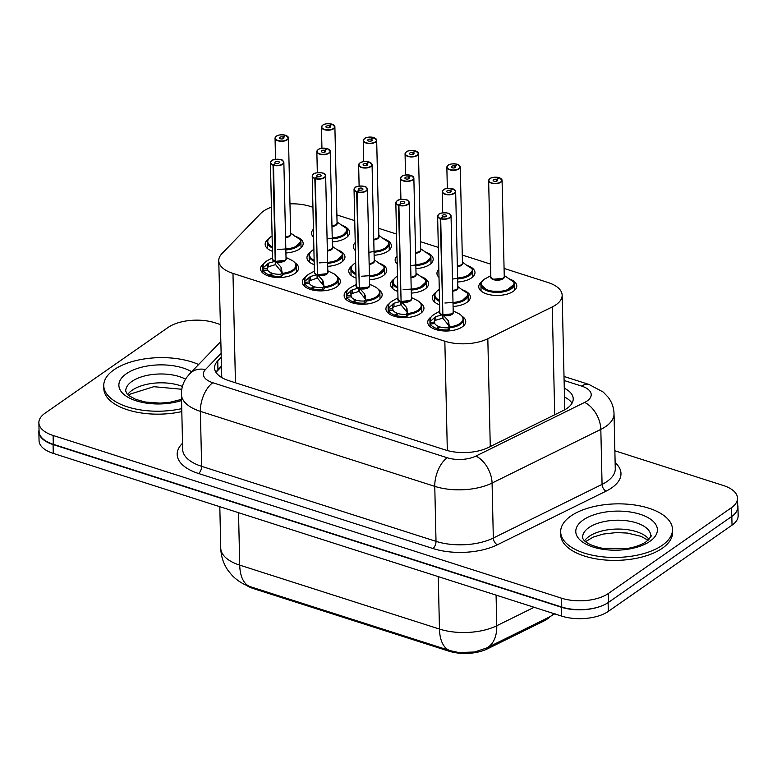 <?xml version="1.0" encoding="UTF-8"?>
<svg xmlns="http://www.w3.org/2000/svg" width="777" height="777" viewBox="0 0 777 777"><rect width="100%" height="100%" fill="white"/><g stroke="black" fill="none" stroke-linecap="round" stroke-linejoin="round"><path stroke-width="1.17" d="M462.218 316.356A19.017 9.101 178.7 0 1 465.744 321.474A19.017 9.101 178.7 0 1 462.276 326.874A19.017 9.101 178.7 0 1 441.083 330.701A19.017 9.101 178.7 0 1 427.719 322.338A19.017 9.101 178.7 0 1 431.041 317.035M420.425 302.972A19.017 9.101 178.7 0 1 423.951 308.1A19.017 9.101 178.7 0 1 420.474 313.5A19.017 9.101 178.7 0 1 399.291 317.317A19.017 9.101 178.7 0 1 385.926 308.955A19.017 9.101 178.7 0 1 389.248 303.661M378.622 289.598A19.017 9.101 178.7 0 1 382.148 294.716A19.017 9.101 178.7 0 1 378.681 300.126A19.017 9.101 178.7 0 1 357.488 303.943A19.017 9.101 178.7 0 1 344.124 295.581A19.017 9.101 178.7 0 1 347.445 290.287M336.829 276.223A19.017 9.101 178.7 0 1 340.355 281.342A19.017 9.101 178.7 0 1 336.878 286.752A19.017 9.101 178.7 0 1 315.695 290.569A19.017 9.101 178.7 0 1 302.331 282.206A19.017 9.101 178.7 0 1 305.652 276.903M295.037 262.849A19.017 9.101 178.7 0 1 298.562 267.968A19.017 9.101 178.7 0 1 295.085 273.368A19.017 9.101 178.7 0 1 273.902 277.195A19.017 9.101 178.7 0 1 260.538 268.832A19.017 9.101 178.7 0 1 263.859 263.529M444.91 303.011L460.742 301.942L468.065 295.037L467.424 293.191L462.043 289.734A19.017 9.101 178.7 0 1 470.357 296.999A19.017 9.101 178.7 0 1 466.89 302.408A19.017 9.101 178.7 0 1 453.098 306.468M439.627 304.807A19.017 9.101 178.7 0 1 432.333 297.863A19.017 9.101 178.7 0 1 435.644 292.579M420.221 276.33A19.017 9.101 178.7 0 1 428.564 283.624A19.017 9.101 178.7 0 1 425.097 289.034A19.017 9.101 178.7 0 1 411.295 293.094M397.834 291.433A19.017 9.101 178.7 0 1 390.54 284.489A19.017 9.101 178.7 0 1 393.842 279.205M378.418 262.956A19.017 9.101 178.7 0 1 386.771 270.25A19.017 9.101 178.7 0 1 383.294 275.65A19.017 9.101 178.7 0 1 369.502 279.72M356.041 278.059A19.017 9.101 178.7 0 1 348.747 271.115A19.017 9.101 178.7 0 1 352.049 265.821M336.626 249.582A19.017 9.101 178.7 0 1 344.969 256.876A19.017 9.101 178.7 0 1 341.501 262.276A19.017 9.101 178.7 0 1 327.709 266.336M314.238 264.675A19.017 9.101 178.7 0 1 306.944 257.731A19.017 9.101 178.7 0 1 310.256 252.447M294.833 236.208A19.017 9.101 178.7 0 1 303.176 243.492A19.017 9.101 178.7 0 1 299.708 248.902A19.017 9.101 178.7 0 1 285.907 252.962M272.445 251.301A19.017 9.101 178.7 0 1 265.151 244.357A19.017 9.101 178.7 0 1 268.453 239.073M508.43 278.613A19.017 9.101 178.7 0 1 516.773 285.907A19.017 9.101 178.7 0 1 513.306 291.317A19.017 9.101 178.7 0 1 492.113 295.134A19.017 9.101 178.7 0 1 478.749 286.771A19.017 9.101 178.7 0 1 482.061 281.488M453.166 278.972L466.86 276.894L472.678 270.571L472.047 268.716L466.656 265.258A19.017 9.101 178.7 0 1 474.98 272.533A19.017 9.101 178.7 0 1 471.503 277.933A19.017 9.101 178.7 0 1 457.711 282.002M439.005 277.379A19.017 9.101 178.7 0 1 436.956 273.397A19.017 9.101 178.7 0 1 438.82 269.328M424.834 251.865A19.017 9.101 178.7 0 1 433.187 259.159A19.017 9.101 178.7 0 1 429.71 264.559A19.017 9.101 178.7 0 1 415.918 268.619M397.212 263.995A19.017 9.101 178.7 0 1 395.153 260.013A19.017 9.101 178.7 0 1 397.028 255.944M369.57 252.214L383.275 250.136L389.083 243.813L388.451 241.968L383.061 238.51A19.017 9.101 178.7 0 1 391.385 245.775A19.017 9.101 178.7 0 1 387.917 251.185A19.017 9.101 178.7 0 1 374.116 255.244M355.41 250.621A19.017 9.101 178.7 0 1 353.36 246.639A19.017 9.101 178.7 0 1 355.235 242.57M341.249 225.107A19.017 9.101 178.7 0 1 349.592 232.401A19.017 9.101 178.7 0 1 346.115 237.811A19.017 9.101 178.7 0 1 332.323 241.87M313.617 237.247A19.017 9.101 178.7 0 1 311.567 233.265A19.017 9.101 178.7 0 1 313.432 229.196M271.445 207.158A33.557 16.064 -1.3 0 0 260.586 213.588L221.94 253.642A33.557 16.064 -1.3 0 0 218.755 260.703A33.557 16.064 -1.3 0 0 232.974 273.417L444.842 341.22A33.557 16.064 -1.3 0 0 487.82 338.733L552.262 306.934A33.557 16.064 -1.3 0 0 556.041 304.73A33.557 16.064 -1.3 0 0 562.159 295.192A33.557 16.064 -1.3 0 0 547.94 282.478L504.069 268.434M246.163 585.139A30.206 14.462 -1.3 0 0 253.729 588.694L448.737 651.107A30.206 14.462 -1.3 0 0 487.422 648.863L543.813 621.046A30.206 14.462 -1.3 0 0 547.202 619.055A30.206 14.462 -1.3 0 0 549.961 616.724M564.665 409.819A33.557 20.542 63.7 0 0 564.646 409.809L564.714 407.925M218.755 260.703L221.746 376.728A33.557 26.525 44 0 0 220.513 376.787M312.937 207.265L310.285 206.42A33.557 16.064 -1.3 0 0 289.967 203.846M490.549 264.112L462.276 255.06M438.325 247.397L420.474 241.686M396.532 234.023L378.681 228.312M354.73 220.649L336.888 214.928M603.991 604.914A33.557 16.064 178.7 0 1 561.353 607.235L53.069 444.561A33.557 16.064 178.7 0 1 38.85 431.857A33.557 16.064 178.7 0 1 39.044 429.943M737.674 504.885A33.557 16.064 178.7 0 1 737.946 506.789A33.557 16.064 178.7 0 1 734.964 513.636M450.077 650.631L250.34 586.703A39.151 20.105 -72.3 0 1 239.724 565.132L439.461 629.059A39.151 20.105 107.7 0 0 450.077 650.631L458.712 652.534L474.592 652.01L486.499 648.037A39.151 23.961 63.7 0 0 496.775 625.738L534.139 607.303M737.946 506.789L738.15 515.617A33.557 16.064 178.7 0 1 732.021 525.165L608.313 611.382A33.557 16.064 178.7 0 1 561.557 616.074L53.273 453.399A33.557 16.064 178.7 0 1 39.054 440.695L38.85 431.857M220.95 357.527L217.745 360.858A33.557 16.064 -1.3 0 0 214.559 367.919A33.557 16.064 -1.3 0 0 228.778 380.633L445.425 449.97A33.557 16.064 -1.3 0 0 488.412 447.484L563.325 410.518A33.557 16.064 -1.3 0 0 567.103 408.313A33.557 16.064 -1.3 0 0 573.222 398.776A33.557 16.064 -1.3 0 0 564.277 388.179M564.471 397.008A33.557 16.064 178.7 0 1 572.027 403.224M614.86 450.786L723.3 485.489A33.557 16.064 178.7 0 1 737.519 498.203A33.557 16.064 178.7 0 1 731.39 507.74L608.323 593.511A33.557 16.064 178.7 0 1 561.567 598.203L53.098 435.47A33.557 16.064 178.7 0 1 38.879 422.766A33.557 16.064 178.7 0 1 45.008 413.228L168.075 327.457A33.557 16.064 178.7 0 1 214.831 322.756L220.202 324.475M737.519 498.203L737.723 507.041A33.557 16.064 178.7 0 1 731.594 516.579L608.527 602.35A33.557 16.064 178.7 0 1 561.771 607.041L53.302 444.308A33.557 16.064 178.7 0 1 39.083 431.604L38.879 422.766M221.163 366.948L215.967 372.329A33.557 16.064 178.7 0 1 217.939 369.697L221.154 366.365M331.808 124.466L331.672 124.106A6.488 3.108 -1.3 0 0 322.873 125.087A6.488 3.108 -1.3 0 0 324.436 129.39A6.488 3.108 -1.3 0 0 333.469 128.487A6.488 3.108 -1.3 0 0 332.138 124.262L329.535 125.913L329.574 127.593M332.255 238.83A16.783 8.032 -1.3 0 0 344.25 235.256A16.783 8.032 -1.3 0 0 347.309 230.487A16.783 8.032 -1.3 0 0 347.202 229.691M335.839 224.767L331.964 226.107A6.711 3.215 -1.3 0 0 335.839 224.767A6.711 3.215 -1.3 0 0 337.063 222.863L334.887 126.836A6.711 3.215 178.7 0 1 333.663 128.739A6.711 3.215 178.7 0 1 326.185 130.089A6.711 3.215 178.7 0 1 321.464 127.137A6.711 3.215 178.7 0 1 322.61 125.291M329.535 125.913A2.234 1.068 178.7 0 1 330.41 126.738A2.234 1.068 178.7 0 1 330.002 127.37A2.234 1.068 178.7 0 1 327.505 127.816A2.234 1.068 178.7 0 1 325.932 126.836A2.234 1.068 178.7 0 1 326.34 126.204A2.234 1.068 178.7 0 1 329.38 125.864L329.419 127.651M329.38 125.864L331.672 124.106M327.777 238.84L341.472 236.762L347.29 230.439L346.659 228.593L337.208 222.076M347.086 229.302L346.659 228.593A16.356 7.828 178.7 0 1 332.235 237.869M285.392 135.567L285.256 135.208A6.488 3.108 -1.3 0 0 276.457 136.189A6.488 3.108 -1.3 0 0 278.02 140.482A6.488 3.108 -1.3 0 0 287.063 139.578A6.488 3.108 -1.3 0 0 285.722 135.353L283.129 137.005L283.158 138.695M267.356 241.938A16.783 8.032 -1.3 0 0 267.346 242.346A16.783 8.032 -1.3 0 0 272.368 247.902M285.839 249.922A16.783 8.032 -1.3 0 0 297.834 246.348A16.783 8.032 -1.3 0 0 300.893 241.579A16.783 8.032 -1.3 0 0 300.796 240.783M289.423 235.858L285.547 237.199A6.711 3.215 -1.3 0 0 289.423 235.868A6.711 3.215 -1.3 0 0 290.647 233.955L288.471 137.927A6.711 3.215 178.7 0 1 287.247 139.831A6.711 3.215 178.7 0 1 279.769 141.181A6.711 3.215 178.7 0 1 275.048 138.228A6.711 3.215 178.7 0 1 276.194 136.383M283.129 137.005A2.234 1.068 178.7 0 1 283.993 137.83A2.234 1.068 178.7 0 1 283.586 138.461A2.234 1.068 178.7 0 1 281.089 138.918A2.234 1.068 178.7 0 1 279.516 137.927A2.234 1.068 178.7 0 1 279.924 137.296A2.234 1.068 178.7 0 1 282.964 136.956L283.003 138.753M282.964 136.956L285.256 135.208M277.729 249.504L293.56 248.436L300.874 241.53L300.243 239.685L290.792 233.168M300.67 240.394L300.243 239.685A16.356 7.828 178.7 0 1 285.819 248.961M272.338 246.853A16.356 7.828 178.7 0 1 271.872 236.227C270.124 236.732 266.433 241.142 267.346 242.337L270.639 246.979M263.345 267.21A16.356 7.838 178.7 0 1 267.278 260.674C263.995 262.772 262.48 264.802 262.733 266.764L262.956 268.007L268.56 263.131L275.223 261.276L275.301 264.704L275.757 263.801M282.634 160.606A6.711 3.215 178.7 0 1 283.858 162.393A6.711 3.215 178.7 0 1 282.624 164.306A6.711 3.215 178.7 0 1 273.523 165.316L275.699 261.344A6.711 3.215 -1.3 0 0 284.809 260.334L275.699 261.344L281.021 267.113L282.546 274.271L292.473 271.299L296.27 266.035C297.135 264.802 293.23 260.557 291.453 260.12A16.356 7.838 178.7 0 1 295.017 267.861A16.356 7.838 178.7 0 1 282.459 273.329M273.523 165.316L273.64 165.025A6.488 3.108 -1.3 0 0 282.44 164.044A6.488 3.108 -1.3 0 0 280.876 159.751A6.488 3.108 -1.3 0 0 271.833 160.654A6.488 3.108 -1.3 0 0 273.174 164.879L273.038 165.161A6.711 3.215 178.7 0 1 270.435 162.704L272.61 258.731A6.711 3.215 -1.3 0 0 275.223 261.198L275.223 261.276M281.653 268.56L281.76 273.174L282.575 275.262L282.546 274.271A16.783 8.032 -1.3 0 0 293.211 270.823A16.783 8.032 -1.3 0 0 296.28 266.055A16.783 8.032 -1.3 0 0 296.251 265.685M262.781 266.045A16.783 8.032 -1.3 0 0 262.723 266.812A16.783 8.032 -1.3 0 0 262.937 268.007L262.966 268.988L267.375 268.57L267.628 270.066A12.306 5.886 -1.3 0 0 272.028 273.193L272.047 274.126M267.628 270.066L263.199 270.493A16.783 8.032 178.7 0 0 269.289 274.932L269.318 276.253M263.199 270.493L262.966 268.988M282.575 275.262L281.488 276.34A16.783 8.032 178.7 0 1 270.483 275.32L272.902 273.475A12.306 5.886 -1.3 0 0 280.672 274.242L281.76 273.174M284.809 260.334A6.711 3.215 -1.3 0 0 286.033 258.43L283.858 162.393L282.469 160.412C283.032 159.227 272.562 158.741 271.717 160.664L270.435 162.704A6.711 3.215 178.7 0 1 271.571 160.849M273.038 165.161L275.223 261.198A6.711 3.215 178.7 0 1 273.494 260.276M273.174 164.879L275.767 163.228A2.234 1.068 178.7 0 1 274.903 162.403A2.234 1.068 178.7 0 1 275.311 161.771A2.234 1.068 178.7 0 1 277.807 161.315A2.234 1.068 178.7 0 1 279.38 162.306A2.234 1.068 178.7 0 1 278.972 162.937A2.234 1.068 178.7 0 1 275.932 163.277L273.64 165.025M270.483 275.32L270.513 276.573M269.289 274.932L272.028 273.193M275.699 261.431L275.777 264.85L281.74 272.203M275.301 264.704L268.638 266.686L267.356 267.599L267.375 268.57M267.356 267.55A12.296 5.895 178.7 0 1 267.317 265.88M570.872 516.025A55.934 26.777 178.7 0 1 633.197 504.788A55.934 26.777 178.7 0 1 672.503 529.38A55.934 26.777 178.7 0 1 662.295 545.279A55.934 26.777 178.7 0 1 599.98 556.517A55.934 26.777 178.7 0 1 560.664 531.924A55.934 26.777 178.7 0 1 570.872 516.025M672.503 529.38L672.571 532.332A55.934 26.777 178.7 0 1 662.363 548.222A55.934 26.777 178.7 0 1 600.048 559.459A55.934 26.777 178.7 0 1 560.732 534.867L560.664 531.924M181.74 408.644A55.934 26.777 178.7 0 1 103.759 385.693A55.934 26.777 178.7 0 1 113.966 369.794A55.934 26.777 178.7 0 1 198.621 364.52M181.808 411.587A55.934 26.777 178.7 0 1 103.827 388.636L103.759 385.693M373.601 137.85L373.465 137.49A6.488 3.108 -1.3 0 0 364.666 138.471A6.488 3.108 -1.3 0 0 366.229 142.764A6.488 3.108 -1.3 0 0 375.272 141.861A6.488 3.108 -1.3 0 0 373.931 137.636L371.338 139.287L371.377 140.977M374.048 252.204A16.783 8.032 -1.3 0 0 386.043 248.63A16.783 8.032 -1.3 0 0 389.102 243.861A16.783 8.032 -1.3 0 0 389.005 243.065M377.632 238.141L373.766 239.481A6.711 3.215 -1.3 0 0 377.632 238.15A6.711 3.215 -1.3 0 0 378.865 236.237L376.68 140.21A6.711 3.215 178.7 0 1 375.456 142.113A6.711 3.215 178.7 0 1 367.977 143.463A6.711 3.215 178.7 0 1 363.257 140.511A6.711 3.215 178.7 0 1 364.403 138.665M371.338 139.287A2.234 1.068 178.7 0 1 372.202 140.113A2.234 1.068 178.7 0 1 371.794 140.744A2.234 1.068 178.7 0 1 369.298 141.2A2.234 1.068 178.7 0 1 367.735 140.21A2.234 1.068 178.7 0 1 368.143 139.578A2.234 1.068 178.7 0 1 371.173 139.238L371.212 141.035M371.173 139.238L373.465 137.49M388.879 242.677L388.451 241.968A16.356 7.828 178.7 0 1 374.028 251.243M383.061 238.51L379.011 235.45M415.394 151.224L415.268 150.864A6.488 3.108 -1.3 0 0 406.458 151.845A6.488 3.108 -1.3 0 0 408.022 156.148A6.488 3.108 -1.3 0 0 417.064 155.235A6.488 3.108 -1.3 0 0 415.724 151.01L413.131 152.671L413.17 154.351M415.85 265.588A16.783 8.032 -1.3 0 0 427.836 262.014A16.783 8.032 -1.3 0 0 430.905 257.245A16.783 8.032 -1.3 0 0 430.798 256.439M419.434 251.525L415.559 252.855A6.711 3.215 -1.3 0 0 419.434 251.525A6.711 3.215 -1.3 0 0 420.658 249.611L418.482 153.584A6.711 3.215 178.7 0 1 417.249 155.487A6.711 3.215 178.7 0 1 409.77 156.837A6.711 3.215 178.7 0 1 405.06 153.885A6.711 3.215 178.7 0 1 406.196 152.039M413.131 152.671A2.234 1.068 178.7 0 1 414.005 153.487A2.234 1.068 178.7 0 1 413.587 154.128A2.234 1.068 178.7 0 1 411.101 154.574A2.234 1.068 178.7 0 1 409.528 153.593A2.234 1.068 178.7 0 1 409.935 152.952A2.234 1.068 178.7 0 1 412.975 152.613L413.014 154.409M412.975 152.613L415.268 150.864M411.373 265.598L425.068 263.51L430.885 257.197L430.244 255.342L420.804 248.825M430.672 256.051L430.244 255.342A16.356 7.828 178.7 0 1 415.821 264.627M457.197 164.598L457.061 164.238A6.488 3.108 -1.3 0 0 448.261 165.219A6.488 3.108 -1.3 0 0 449.825 169.522A6.488 3.108 -1.3 0 0 458.857 168.609A6.488 3.108 -1.3 0 0 457.527 164.384L454.924 166.045L454.963 167.725M457.643 278.962A16.783 8.032 -1.3 0 0 469.638 275.388A16.783 8.032 -1.3 0 0 472.698 270.619A16.783 8.032 -1.3 0 0 472.591 269.823M461.227 264.899L457.352 266.239A6.711 3.215 -1.3 0 0 461.227 264.899A6.711 3.215 -1.3 0 0 462.451 262.995L460.275 166.958A6.711 3.215 178.7 0 1 459.052 168.871A6.711 3.215 178.7 0 1 451.573 170.212A6.711 3.215 178.7 0 1 446.853 167.269A6.711 3.215 178.7 0 1 447.999 165.414M454.924 166.045A2.234 1.068 178.7 0 1 455.798 166.87A2.234 1.068 178.7 0 1 455.39 167.502A2.234 1.068 178.7 0 1 452.894 167.949A2.234 1.068 178.7 0 1 451.32 166.968A2.234 1.068 178.7 0 1 451.728 166.327A2.234 1.068 178.7 0 1 454.768 165.996L454.807 167.783M454.768 165.996L457.061 164.238M472.474 269.434L472.047 268.716A16.356 7.828 178.7 0 1 457.624 278.001M466.656 265.258L462.597 262.208M498.989 177.972L498.863 177.612A6.488 3.108 -1.3 0 0 490.054 178.593A6.488 3.108 -1.3 0 0 491.618 182.896A6.488 3.108 -1.3 0 0 500.66 181.993A6.488 3.108 -1.3 0 0 499.32 177.768L496.726 179.419L496.765 181.099M480.953 284.353A16.783 8.032 -1.3 0 0 480.944 284.761A16.783 8.032 -1.3 0 0 488.053 291.113A16.783 8.032 -1.3 0 0 511.431 288.762A16.783 8.032 -1.3 0 0 514.491 283.993A16.783 8.032 -1.3 0 0 514.393 283.197M498.921 177.603C494.56 176.962 491.569 177.292 489.928 178.613L488.646 180.643L490.831 276.67A6.711 3.215 -1.3 0 0 493.677 279.215A6.711 3.215 -1.3 0 0 503.02 278.273A6.711 3.215 -1.3 0 0 504.254 276.369L502.068 180.342A6.711 3.215 178.7 0 1 500.844 182.245A6.711 3.215 178.7 0 1 493.366 183.595A6.711 3.215 178.7 0 1 488.646 180.643A6.711 3.215 178.7 0 1 489.792 178.797M496.726 179.419A2.234 1.068 178.7 0 1 497.591 180.245A2.234 1.068 178.7 0 1 497.183 180.876A2.234 1.068 178.7 0 1 494.696 181.332A2.234 1.068 178.7 0 1 493.123 180.342A2.234 1.068 178.7 0 1 493.531 179.71A2.234 1.068 178.7 0 1 496.561 179.37L496.6 181.158M503.02 278.273L493.677 279.215A6.711 3.205 178.7 0 0 503.438 277.943M496.561 179.37L498.863 177.612M514.267 282.809L513.84 282.1A16.356 7.828 178.7 0 1 493.133 291.22A16.356 7.828 178.7 0 1 485.47 278.632C483.731 279.147 480.031 283.556 480.944 284.741L488.053 291.113L505.555 291.336L514.471 283.945L513.84 282.1L504.399 275.582M304.584 279.419A16.783 8.032 -1.3 0 0 304.526 280.196A16.783 8.032 -1.3 0 0 304.739 281.381L310.353 276.505L317.016 274.65L317.094 278.079L317.55 277.175M324.427 173.98A6.711 3.215 178.7 0 1 325.65 175.777A6.711 3.215 178.7 0 1 324.427 177.68A6.711 3.215 178.7 0 1 315.316 178.691L317.492 274.728A6.711 3.215 -1.3 0 0 326.602 273.708L317.502 274.718L322.814 280.487L324.349 287.655L334.265 284.673L338.063 279.409M315.316 178.691L315.433 178.409A6.488 3.108 -1.3 0 0 324.242 177.428A6.488 3.108 -1.3 0 0 322.669 173.125A6.488 3.108 -1.3 0 0 313.636 174.029A6.488 3.108 -1.3 0 0 314.967 178.254L314.84 178.535A6.711 3.215 178.7 0 1 312.228 176.078L314.413 272.105A6.711 3.215 -1.3 0 0 317.016 274.572L317.016 274.65M323.455 281.934L323.553 286.548L324.368 288.636L324.349 287.655A16.783 8.032 -1.3 0 0 335.013 284.197A16.783 8.032 -1.3 0 0 338.073 279.429A16.783 8.032 -1.3 0 0 338.044 279.06M317.094 278.079L309.149 280.973L309.421 283.45L304.992 283.867A16.783 8.032 178.7 0 0 311.091 288.316L311.121 289.627M304.992 283.867L304.535 280.138C304.283 278.176 305.788 276.146 309.081 274.058A16.356 7.838 178.7 0 0 305.138 280.594M324.368 288.636L323.281 289.724A16.783 8.032 178.7 0 1 312.286 288.694L314.695 286.849A12.306 5.886 -1.3 0 0 322.465 287.626L323.553 286.548M326.602 273.708A6.711 3.215 -1.3 0 0 327.826 271.804L325.65 175.777L324.262 173.795C324.825 172.601 314.364 172.125 313.51 174.048L312.228 176.078A6.711 3.215 178.7 0 1 313.374 174.233M314.84 178.535L317.482 274.271M314.967 178.254L317.57 176.602A2.234 1.068 178.7 0 1 316.695 175.777A2.234 1.068 178.7 0 1 317.103 175.146A2.234 1.068 178.7 0 1 319.6 174.699A2.234 1.068 178.7 0 1 321.173 175.68A2.234 1.068 178.7 0 1 320.765 176.311A2.234 1.068 178.7 0 1 317.725 176.651L315.433 178.409M312.286 288.694L312.315 289.947M311.091 288.316L313.821 286.567L313.84 287.5M317.502 274.805L317.579 278.234L323.533 285.577M309.149 280.924A12.296 5.895 178.7 0 1 309.11 279.254M309.421 283.45A12.306 5.886 -1.3 0 0 313.821 286.567M346.377 292.803A16.783 8.032 -1.3 0 0 346.319 293.57A16.783 8.032 -1.3 0 0 346.532 294.755L352.156 289.879L358.819 288.024L358.896 291.453L359.343 290.559M366.22 187.354A6.711 3.215 178.7 0 1 367.443 189.151A6.711 3.215 178.7 0 1 366.22 191.055A6.711 3.215 178.7 0 1 357.109 192.074L359.295 288.102A6.711 3.215 -1.3 0 0 368.405 287.092L359.295 288.102L364.617 293.871L366.142 301.029L376.068 298.047L379.856 292.793A16.783 8.032 -1.3 0 0 379.846 292.434M357.109 192.074L357.226 191.783A6.488 3.108 -1.3 0 0 366.035 190.802A6.488 3.108 -1.3 0 0 364.471 186.499A6.488 3.108 -1.3 0 0 355.429 187.412A6.488 3.108 -1.3 0 0 356.769 191.637L356.633 191.919A6.711 3.215 178.7 0 1 354.03 189.452L356.206 285.489A6.711 3.215 -1.3 0 0 358.809 287.946L358.819 288.024M365.248 295.309L365.355 299.922L366.161 302.02L366.142 301.029A16.783 8.032 -1.3 0 0 376.806 297.572A16.783 8.032 -1.3 0 0 379.866 292.803L380.011 299.058M358.896 291.453L352.234 293.444L350.951 294.347L351.223 296.824L346.795 297.241A16.783 8.032 178.7 0 0 352.884 301.69L352.913 303.011M346.795 297.241L346.338 293.512C346.076 291.55 347.591 289.53 350.874 287.432A16.356 7.838 178.7 0 0 346.94 293.968M366.161 302.02L365.083 303.098A16.783 8.032 178.7 0 1 354.079 302.068L356.497 300.223A12.306 5.886 -1.3 0 0 364.267 301L365.355 299.922M368.405 287.092A6.711 3.215 -1.3 0 0 369.629 285.178L367.443 189.151L366.064 187.17C366.627 185.975 356.157 185.499 355.303 187.422L354.03 189.452A6.711 3.215 178.7 0 1 355.167 187.607M356.633 191.919L359.285 287.645M356.769 191.637L359.362 189.976A2.234 1.068 178.7 0 1 358.498 189.151A2.234 1.068 178.7 0 1 358.906 188.52A2.234 1.068 178.7 0 1 361.392 188.073A2.234 1.068 178.7 0 1 362.966 189.054A2.234 1.068 178.7 0 1 362.558 189.695A2.234 1.068 178.7 0 1 359.528 190.025L357.226 191.783M354.079 302.068L354.108 303.321M352.884 301.69L355.613 299.941L355.643 300.884M359.295 288.18L359.372 291.608L365.326 298.941M350.951 294.308A12.296 5.895 178.7 0 1 350.913 292.638M351.223 296.824A12.306 5.886 -1.3 0 0 355.613 299.941M388.733 307.342A16.356 7.838 178.7 0 1 392.667 300.806C389.384 302.904 387.869 304.934 388.121 306.886L388.345 308.129L393.949 303.253L400.611 301.408L400.689 304.827L401.146 303.933M408.022 200.728A6.711 3.215 178.7 0 1 409.246 202.525A6.711 3.215 178.7 0 1 408.012 204.429A6.711 3.215 178.7 0 1 398.912 205.449L401.087 301.476A6.711 3.215 -1.3 0 0 410.198 300.466L401.087 301.476L406.41 307.245L407.935 314.403L417.861 311.422L421.658 306.167A16.783 8.032 -1.3 0 0 421.639 305.808M398.912 205.449L399.028 205.157A6.488 3.108 -1.3 0 0 407.828 204.176A6.488 3.108 -1.3 0 0 406.264 199.874A6.488 3.108 -1.3 0 0 397.222 200.787A6.488 3.108 -1.3 0 0 398.562 205.011L398.426 205.293A6.711 3.215 178.7 0 1 395.823 202.826L397.999 298.863A6.711 3.215 -1.3 0 0 400.611 301.321L400.611 301.408M407.041 308.692L407.148 313.296L407.964 315.394L407.935 314.403A16.783 8.032 -1.3 0 0 418.599 310.955A16.783 8.032 -1.3 0 0 421.668 306.187L421.804 312.432M388.17 306.177A16.783 8.032 -1.3 0 0 388.111 306.944A16.783 8.032 -1.3 0 0 388.325 308.139L388.354 309.12L392.764 308.702L393.016 310.198A12.306 5.886 -1.3 0 0 397.416 313.325L397.435 314.258M393.016 310.198L388.587 310.615A16.783 8.032 178.7 0 0 394.677 315.064L394.706 316.385M388.587 310.615L388.354 309.12M407.964 315.394L406.876 316.472A16.783 8.032 178.7 0 1 395.872 315.452L398.29 313.607A12.306 5.886 -1.3 0 0 406.06 314.374L407.148 313.296M410.198 300.466A6.711 3.215 -1.3 0 0 411.421 298.553L409.246 202.525L407.857 200.544C408.42 199.349 397.95 198.873 397.105 200.796L395.823 202.826A6.711 3.215 178.7 0 1 396.96 200.981M398.426 205.293L401.078 301.029M398.562 205.011L401.165 203.351A2.234 1.068 178.7 0 1 400.291 202.535A2.234 1.068 178.7 0 1 400.699 201.894A2.234 1.068 178.7 0 1 403.195 201.447A2.234 1.068 178.7 0 1 404.768 202.428A2.234 1.068 178.7 0 1 404.361 203.069A2.234 1.068 178.7 0 1 401.32 203.409L399.028 205.157M395.872 315.452L395.901 316.695M394.677 315.064L397.416 313.325M401.087 301.554L401.165 304.982L407.129 312.325M400.689 304.827L394.026 306.818L392.744 307.721L392.764 308.702M392.744 307.682A12.296 5.895 178.7 0 1 392.706 306.012M429.972 319.551A16.783 8.032 -1.3 0 0 429.914 320.318A16.783 8.032 -1.3 0 0 430.128 321.513L435.742 316.637L442.404 314.782L442.482 318.211L442.939 317.307M449.815 214.112A6.711 3.215 178.7 0 1 451.039 215.899A6.711 3.215 178.7 0 1 449.815 217.813A6.711 3.215 178.7 0 1 440.705 218.823L442.88 314.85A6.711 3.215 -1.3 0 0 451.991 313.84L442.89 314.85L448.203 320.619L449.737 327.777L459.654 324.805L463.451 319.541M440.705 218.823L440.821 218.531A6.488 3.108 -1.3 0 0 449.63 217.55A6.488 3.108 -1.3 0 0 448.057 213.257A6.488 3.108 -1.3 0 0 439.024 214.161A6.488 3.108 -1.3 0 0 440.355 218.386L440.229 218.667A6.711 3.215 178.7 0 1 437.616 216.21L439.801 312.237A6.711 3.215 -1.3 0 0 442.404 314.704L442.404 314.782M448.844 322.067L448.941 326.68L449.757 328.768L449.737 327.777A16.783 8.032 -1.3 0 0 460.402 324.33A16.783 8.032 -1.3 0 0 463.461 319.561A16.783 8.032 -1.3 0 0 463.432 319.192M442.482 318.211L435.829 320.192L434.537 321.105L434.809 323.582L430.38 323.999A16.783 8.032 178.7 0 0 436.48 328.438L436.509 329.759M430.38 323.999L429.924 320.27C429.671 318.308 431.177 316.278 434.469 314.18A16.356 7.838 178.7 0 0 430.526 320.716M449.757 328.768L448.669 329.846A16.783 8.032 178.7 0 1 437.674 328.826L440.083 326.981A12.306 5.886 -1.3 0 0 447.853 327.748L448.941 326.68M451.991 313.84A6.711 3.215 -1.3 0 0 453.214 311.936L451.039 215.899L449.65 213.918C450.213 212.733 439.753 212.247 438.898 214.17L437.616 216.21A6.711 3.215 178.7 0 1 438.762 214.355M440.229 218.667L442.871 314.403M440.355 218.386L442.958 216.734A2.234 1.068 178.7 0 1 442.084 215.909A2.234 1.068 178.7 0 1 442.492 215.278A2.234 1.068 178.7 0 1 444.988 214.821A2.234 1.068 178.7 0 1 446.561 215.812A2.234 1.068 178.7 0 1 446.153 216.443A2.234 1.068 178.7 0 1 443.113 216.783L440.821 218.531M437.674 328.826L437.704 330.079M436.48 328.438L439.209 326.699L439.228 327.632M442.89 314.938L442.968 318.356L448.921 325.699M434.537 321.056A12.296 5.895 178.7 0 1 434.498 319.386M434.809 323.582A12.306 5.886 -1.3 0 0 439.209 326.699M327.185 148.941L327.059 148.582A6.488 3.108 -1.3 0 0 318.249 149.563A6.488 3.108 -1.3 0 0 319.813 153.865A6.488 3.108 -1.3 0 0 328.856 152.952A6.488 3.108 -1.3 0 0 327.515 148.728L324.922 150.388L324.961 152.069M309.149 255.312A16.783 8.032 -1.3 0 0 309.139 255.72A16.783 8.032 -1.3 0 0 314.161 261.276M327.632 263.306A16.783 8.032 -1.3 0 0 339.627 259.732A16.783 8.032 -1.3 0 0 342.686 254.963A16.783 8.032 -1.3 0 0 342.589 254.157M331.225 249.242L327.35 250.573A6.711 3.215 -1.3 0 0 331.225 249.242A6.711 3.215 -1.3 0 0 332.449 247.329L330.264 151.301A6.711 3.215 178.7 0 1 329.04 153.205A6.711 3.215 178.7 0 1 321.561 154.555A6.711 3.215 178.7 0 1 316.851 151.602A6.711 3.215 178.7 0 1 317.987 149.757M324.922 150.388A2.234 1.068 178.7 0 1 325.786 151.204A2.234 1.068 178.7 0 1 325.378 151.845A2.234 1.068 178.7 0 1 322.892 152.292A2.234 1.068 178.7 0 1 321.319 151.311A2.234 1.068 178.7 0 1 321.727 150.67A2.234 1.068 178.7 0 1 324.757 150.33L324.805 152.127M324.757 150.33L327.059 148.582M319.522 262.879L335.353 261.81L342.676 254.914L342.035 253.059L332.595 246.542M342.463 253.768L342.035 253.059A16.356 7.828 178.7 0 1 327.612 262.344M314.141 260.227A16.356 7.828 178.7 0 1 313.665 249.602C311.927 250.116 308.226 254.526 309.139 255.711L312.432 260.353M368.988 162.315L368.852 161.956A6.488 3.108 -1.3 0 0 360.042 162.937A6.488 3.108 -1.3 0 0 361.616 167.24A6.488 3.108 -1.3 0 0 370.648 166.327A6.488 3.108 -1.3 0 0 369.318 162.102L366.715 163.762L366.754 165.443M350.951 268.696A16.783 8.032 -1.3 0 0 350.932 269.095A16.783 8.032 -1.3 0 0 355.963 274.66M369.434 276.68A16.783 8.032 -1.3 0 0 381.42 273.106A16.783 8.032 -1.3 0 0 384.489 268.337A16.783 8.032 -1.3 0 0 384.382 267.541M373.018 262.616L369.143 263.957A6.711 3.215 -1.3 0 0 373.018 262.616A6.711 3.215 -1.3 0 0 374.242 260.713L372.066 164.675A6.711 3.215 178.7 0 1 370.843 166.589A6.711 3.215 178.7 0 1 363.364 167.939A6.711 3.215 178.7 0 1 358.644 164.986A6.711 3.215 178.7 0 1 359.78 163.131M366.715 163.762A2.234 1.068 178.7 0 1 367.589 164.588A2.234 1.068 178.7 0 1 367.181 165.219A2.234 1.068 178.7 0 1 364.685 165.666A2.234 1.068 178.7 0 1 363.112 164.685A2.234 1.068 178.7 0 1 363.519 164.054A2.234 1.068 178.7 0 1 366.559 163.714L366.598 165.501M366.559 163.714L368.852 161.956M361.324 276.253L377.156 275.184L384.469 268.288L383.838 266.433L374.388 259.926M384.256 267.152L383.838 266.433A16.356 7.828 178.7 0 1 369.415 275.718M355.934 273.611A16.356 7.828 178.7 0 1 355.468 262.976C353.72 263.49 350.029 267.9 350.942 269.085L354.234 273.727M410.78 175.689L410.644 175.33A6.488 3.108 -1.3 0 0 401.845 176.311A6.488 3.108 -1.3 0 0 403.409 180.614A6.488 3.108 -1.3 0 0 412.451 179.71A6.488 3.108 -1.3 0 0 411.111 175.485L408.517 177.137L408.547 178.817M392.744 282.07A16.783 8.032 -1.3 0 0 392.735 282.478A16.783 8.032 -1.3 0 0 397.756 288.034M411.227 290.054A16.783 8.032 -1.3 0 0 423.222 286.48A16.783 8.032 -1.3 0 0 426.282 281.711A16.783 8.032 -1.3 0 0 426.185 280.915M414.811 275.99L410.936 277.331A6.711 3.215 -1.3 0 0 414.811 275.99A6.711 3.215 -1.3 0 0 416.035 274.087L413.859 178.059A6.711 3.215 178.7 0 1 412.636 179.963A6.711 3.215 178.7 0 1 405.157 181.313A6.711 3.215 178.7 0 1 400.437 178.36A6.711 3.215 178.7 0 1 401.583 176.515M408.517 177.137A2.234 1.068 178.7 0 1 409.382 177.962A2.234 1.068 178.7 0 1 408.974 178.593A2.234 1.068 178.7 0 1 406.478 179.05A2.234 1.068 178.7 0 1 404.904 178.059A2.234 1.068 178.7 0 1 405.322 177.428A2.234 1.068 178.7 0 1 408.352 177.088L408.391 178.875M408.352 177.088L410.644 175.33M403.117 289.636L418.949 288.568L426.262 281.662L425.631 279.817L416.181 273.3M426.058 280.526L425.631 279.817A16.356 7.828 178.7 0 1 411.208 289.093M397.727 286.985A16.356 7.828 178.7 0 1 397.261 276.35C395.512 276.865 391.822 281.274 392.735 282.459L396.027 287.101M452.573 189.073L452.447 188.714A6.488 3.108 -1.3 0 0 443.638 189.695A6.488 3.108 -1.3 0 0 445.202 193.988A6.488 3.108 -1.3 0 0 454.244 193.084A6.488 3.108 -1.3 0 0 452.904 188.86L450.31 190.52L450.349 192.201M434.537 295.445A16.783 8.032 -1.3 0 0 434.528 295.852A16.783 8.032 -1.3 0 0 439.549 301.408M453.02 303.428A16.783 8.032 -1.3 0 0 465.015 299.854A16.783 8.032 -1.3 0 0 468.075 295.085A16.783 8.032 -1.3 0 0 467.977 294.289M456.614 289.365L452.738 290.705A6.711 3.215 -1.3 0 0 456.614 289.374A6.711 3.215 -1.3 0 0 457.838 287.461L455.652 191.433A6.711 3.215 178.7 0 1 454.428 193.337A6.711 3.215 178.7 0 1 446.95 194.687A6.711 3.215 178.7 0 1 442.239 191.734A6.711 3.215 178.7 0 1 443.376 189.889M450.31 190.52A2.234 1.068 178.7 0 1 451.175 191.336A2.234 1.068 178.7 0 1 450.767 191.977A2.234 1.068 178.7 0 1 448.28 192.424A2.234 1.068 178.7 0 1 446.707 191.433A2.234 1.068 178.7 0 1 447.115 190.802A2.234 1.068 178.7 0 1 450.145 190.462L450.194 192.259M450.145 190.462L452.447 188.714M467.851 293.9L467.424 293.191A16.356 7.828 178.7 0 1 453.001 302.467M439.529 300.359A16.356 7.828 178.7 0 1 439.054 289.734C437.315 290.239 433.615 294.648 434.528 295.843L437.82 300.485M462.043 289.734L457.983 286.674M554.71 414.763L552.262 306.934M543.813 621.046L543.783 619.774M253.729 588.694L253.71 587.781M448.737 651.107L448.717 650.194M487.422 648.863L487.393 647.6M490.268 446.561L487.82 338.733M447.319 450.534L444.842 341.22M235.45 382.77L232.974 273.417M553.855 613.607A39.151 23.961 63.7 0 1 549.339 617.035L486.499 648.037M250.34 586.703C243.648 584.644 237.607 580.924 232.216 575.534L228.302 570.823C223.533 564.053 221.018 556.507 220.755 548.183A44.745 21.416 -1.3 0 0 239.724 565.132L238.529 512.694M438.267 576.621L439.461 629.059A44.745 21.416 -1.3 0 0 496.775 625.738L496.076 595.114M732.021 525.165L731.827 516.414M608.313 611.382L608.109 602.631M561.557 616.074L561.353 607.235M53.273 453.399L53.069 444.561M220.862 353.593L205.468 369.551A22.378 10.713 -1.3 0 0 212.82 382.731L447.212 457.75A22.378 10.713 -1.3 0 0 475.864 456.089L584.615 402.428A22.378 10.713 -1.3 0 0 587.13 400.961A22.378 10.713 -1.3 0 0 581.73 386.13L564.102 380.487M614.024 413.733A44.745 21.416 178.7 0 1 605.856 426.447A44.745 21.416 178.7 0 1 600.825 429.39L602.068 484.382A44.745 21.416 -1.3 0 0 607.099 481.439A44.745 21.416 -1.3 0 0 615.267 468.716L614.024 413.733C613.82 407.624 611.858 402.117 608.148 397.212L603.205 392.045L588.995 384.46A22.378 11.49 107.7 0 0 581.73 386.13M615.131 462.587A50.34 24.097 178.7 0 1 611.781 487.81A50.34 24.097 178.7 0 1 606.128 491.113L497.377 544.774A50.34 24.097 178.7 0 1 432.906 548.504L198.514 473.494A50.34 24.097 178.7 0 1 181.964 443.832L182.527 443.249M608.323 593.511L608.527 602.35M561.567 598.203L561.771 607.041M731.39 507.74L731.594 516.579M53.098 435.47L53.302 444.308M584.615 402.428A22.378 13.695 63.7 0 1 600.825 429.39L492.074 483.051L493.327 538.034L602.068 484.382A5.594 3.419 -116.3 0 0 606.128 491.113M475.864 456.089A22.378 13.695 63.7 0 1 492.074 483.051A44.745 21.416 178.7 0 1 434.77 486.363L436.014 541.355A44.745 21.416 -1.3 0 0 493.327 538.034A5.594 3.419 -116.3 0 0 497.377 544.774M447.212 457.75A22.378 11.49 107.7 0 0 434.77 486.363L200.379 411.354L201.631 466.336L436.014 541.355A5.594 2.875 -72.3 0 1 432.906 548.504M212.82 382.731A22.378 11.49 107.7 0 0 200.379 411.354A44.745 21.416 178.7 0 1 181.42 394.405L182.663 449.388A44.745 21.416 -1.3 0 0 201.631 466.336A5.594 2.875 -72.3 0 1 198.514 473.494M181.964 443.832A5.594 4.419 -136 0 0 182.537 443.92M220.59 341.754L189.811 373.65A22.378 17.686 44 0 1 205.468 369.551M217.939 369.697L217.745 360.858M337.053 222.455A6.915 3.312 178.7 0 1 331.973 226.593M333.663 125.039A6.711 3.215 178.7 0 1 334.887 126.836L332.216 124.242M336.256 224.436A6.711 3.205 178.7 0 1 331.964 226.107M290.647 233.547A6.915 3.312 178.7 0 1 285.567 237.684M287.247 136.13A6.711 3.215 178.7 0 1 288.471 137.927L285.8 135.334M289.84 235.538A6.711 3.205 178.7 0 1 285.547 237.199M274.553 261.441A6.915 3.312 178.7 0 1 272.601 258.323M286.023 258.003A6.915 3.312 178.7 0 1 283.683 261.46A6.915 3.312 178.7 0 1 276.233 261.985M285.227 260.004A6.711 3.215 178.7 0 1 275.699 261.354M267.269 263.957L267.356 267.599M268.56 263.131L268.638 266.686M281.021 267.113L281.099 270.678M281.488 276.34L280.672 274.242M588.859 527.622A34.101 16.317 178.7 0 1 626.845 520.775A34.101 16.317 178.7 0 1 650.805 535.771C652.292 535.042 650.767 537.024 646.231 541.705C640.19 545.775 631.565 547.911 626.874 548.504L602.301 548.261C584.634 544.386 582.449 538.82 582.633 537.315A34.101 16.317 178.7 0 1 588.859 527.622M583.236 519.978A40.812 19.532 178.7 0 1 640.093 514.267A40.812 19.532 178.7 0 1 649.931 541.326A40.812 19.532 178.7 0 1 593.084 547.037A40.812 19.532 178.7 0 1 583.236 519.978M584.576 540.792A34.101 16.317 178.7 0 1 589.053 536.46A34.101 16.317 178.7 0 1 621.522 529.127A34.101 16.317 178.7 0 1 649.018 539.325M181.527 399.378L169.969 402.272L160.091 403.137L145.396 402.03L135.781 399.388L129.011 395.736L127.049 393.89L125.728 391.084A34.101 16.317 178.7 0 1 131.944 381.39A34.101 16.317 178.7 0 1 185.548 379.157M181.556 400.534A40.812 19.532 178.7 0 1 130.147 398.416A40.812 19.532 178.7 0 1 126.33 373.747A40.812 19.532 178.7 0 1 191.666 371.727M127.671 394.561A34.101 16.317 178.7 0 1 132.148 390.229A34.101 16.317 178.7 0 1 182.401 386.451M378.855 235.829A6.915 3.312 178.7 0 1 373.776 239.967M375.456 138.413A6.711 3.215 178.7 0 1 376.68 140.21L374.009 137.616M378.049 237.82A6.711 3.205 178.7 0 1 373.766 239.481M420.648 249.213A6.915 3.312 178.7 0 1 415.569 253.341M417.259 151.787A6.711 3.215 178.7 0 1 418.482 153.584L415.812 151M419.852 251.194A6.711 3.205 178.7 0 1 415.559 252.855M462.441 262.587A6.915 3.312 178.7 0 1 457.362 266.715M459.052 165.171A6.711 3.215 178.7 0 1 460.275 166.958L457.604 164.374M461.645 264.568A6.711 3.205 178.7 0 1 457.352 266.239M504.244 275.961A6.915 3.312 178.7 0 1 497.61 280.215A6.915 3.312 178.7 0 1 490.821 276.253M500.844 178.545A6.711 3.215 178.7 0 1 502.068 180.342L499.397 177.748M316.346 274.815A6.915 3.312 178.7 0 1 314.403 271.697M327.816 271.387A6.915 3.312 178.7 0 1 325.485 274.835A6.915 3.312 178.7 0 1 318.036 275.359M317.026 274.572A6.711 3.215 178.7 0 1 315.287 273.65M327.02 273.378A6.711 3.215 178.7 0 1 317.502 274.728M327.807 270.794L333.246 273.494A16.356 7.838 178.7 0 1 336.81 281.235A16.356 7.838 178.7 0 1 324.252 286.703M304.759 282.362L309.178 281.944M309.071 277.331L309.149 280.973M310.353 276.505L310.441 280.07M322.814 280.487L322.902 284.052M323.281 289.724L322.465 287.626M358.148 288.199A6.915 3.312 178.7 0 1 356.196 285.072M369.619 284.761A6.915 3.312 178.7 0 1 367.278 288.209A6.915 3.312 178.7 0 1 359.829 288.733M358.819 287.946A6.711 3.215 178.7 0 1 357.09 287.024M368.822 286.762A6.711 3.215 178.7 0 1 359.295 288.102M369.599 284.168L375.048 286.868A16.356 7.838 178.7 0 1 378.613 294.609A16.356 7.838 178.7 0 1 366.045 300.087M346.552 295.736L350.971 295.318M350.864 290.705L350.951 294.347M352.156 289.879L352.234 293.444M364.617 293.871L364.695 297.436M365.083 303.098L364.267 301M399.941 301.573A6.915 3.312 178.7 0 1 397.989 298.455M411.412 298.135A6.915 3.312 178.7 0 1 409.071 301.593A6.915 3.312 178.7 0 1 401.622 302.107M400.611 301.33A6.711 3.215 178.7 0 1 398.883 300.398M410.615 300.136A6.711 3.215 178.7 0 1 401.087 301.486M411.402 297.542L416.841 300.252A16.356 7.838 178.7 0 1 420.406 307.993A16.356 7.838 178.7 0 1 407.847 313.461M392.657 304.089L392.744 307.721M393.949 303.253L394.026 306.818M406.41 307.245L406.488 310.81M406.876 316.472L406.06 314.374M441.734 314.947A6.915 3.312 178.7 0 1 439.792 311.83M453.205 311.509A6.915 3.312 178.7 0 1 450.874 314.967A6.915 3.312 178.7 0 1 443.424 315.491M442.414 314.704A6.711 3.215 178.7 0 1 440.676 313.782M452.408 313.51A6.711 3.215 178.7 0 1 442.89 314.86M453.195 310.926L458.634 313.626A16.356 7.838 178.7 0 1 462.198 321.367A16.356 7.838 178.7 0 1 449.64 326.835M430.147 322.494L434.566 322.076M434.46 317.463L434.537 321.105M435.742 316.637L435.829 320.192M448.203 320.619L448.29 324.184M448.669 329.846L447.853 327.748M332.439 246.931A6.915 3.312 178.7 0 1 327.36 251.058M329.05 149.505A6.711 3.215 178.7 0 1 330.264 151.301L327.593 148.718M331.643 248.912A6.711 3.205 178.7 0 1 327.35 250.573M374.232 260.305A6.915 3.312 178.7 0 1 369.153 264.433M370.843 162.888A6.711 3.215 178.7 0 1 372.066 164.675L369.396 162.092M373.436 262.286A6.711 3.205 178.7 0 1 369.143 263.957M416.035 273.679A6.915 3.312 178.7 0 1 410.955 277.816M412.636 176.262A6.711 3.215 178.7 0 1 413.859 178.059L411.188 175.466M415.229 275.66A6.711 3.205 178.7 0 1 410.936 277.331M457.828 287.053A6.915 3.312 178.7 0 1 452.748 291.19M454.438 189.637A6.711 3.215 178.7 0 1 455.652 191.433L452.981 188.84M457.031 289.044A6.711 3.205 178.7 0 1 452.738 290.705M564.733 408.265L562.159 295.192M555.021 613.675L549.339 617.035M220.755 548.183L219.813 506.701M189.811 373.65L186.577 377.583C183.061 382.663 181.342 388.277 181.42 394.405M588.995 384.46L564.005 376.457M321.94 148.252L321.464 127.137L322.746 125.107C324.378 123.786 327.379 123.456 331.74 124.097M347.309 230.487L347.455 236.732M347.29 230.439L347.037 229.06M275.534 159.343L275.048 138.228L276.33 136.198C277.972 134.877 280.963 134.547 285.324 135.188M267.346 242.346L267.482 248.591M300.893 241.579L301.039 247.834M300.884 241.53L300.621 240.151M296.28 266.055L296.416 272.3M262.723 266.812L262.869 273.057M272.591 257.731L267.278 260.674M286.014 257.42L291.453 260.12M648.086 540.248L640.976 536.315L627.486 533.08L616.433 532.566L603.039 534.09L593.317 537.053L585.557 541.666M181.789 389.258L153.817 386.693L130.507 393.988L128.652 395.444M363.743 161.626L363.257 140.511L364.539 138.481C366.181 137.16 369.172 136.83 373.533 137.471M389.102 243.861L389.248 250.116M389.092 243.813L388.83 242.434M405.536 175L405.06 153.885L406.342 151.855C407.974 150.544 410.975 150.204 415.336 150.845M430.905 257.245L431.041 263.49M430.885 257.197L430.633 255.808M447.329 188.374L446.853 167.269L448.135 165.229C449.766 163.918 452.768 163.578 457.129 164.219M472.698 270.619L472.843 276.865M472.688 270.571L472.426 269.192M480.944 284.761L481.08 291.006M514.491 283.993L514.636 290.239M514.481 283.945L514.219 282.566M490.811 275.67L485.47 278.632M333.246 273.494C335.023 273.931 338.927 278.185 338.073 279.409L338.218 285.674M304.526 280.196L304.662 286.441M314.384 271.105L309.081 274.058M346.319 293.57L346.464 299.815M375.048 286.868C376.826 287.305 380.73 291.56 379.866 292.793M356.187 284.479L350.874 287.432M388.111 306.944L388.257 313.189M416.841 300.252C418.618 300.68 422.523 304.934 421.658 306.167M397.979 297.853L392.667 300.806M458.634 313.626C460.411 314.063 464.316 318.308 463.461 319.541L463.607 325.806M429.914 320.318L430.05 326.563M439.772 311.237L434.469 314.18M317.327 172.717L316.851 151.602L318.123 149.572C319.765 148.261 322.766 147.921 327.127 148.562M309.139 255.72L309.285 261.966M342.686 254.963L342.832 261.208M342.676 254.914L342.424 253.525M359.12 186.091L358.644 164.986L359.926 162.947C361.558 161.635 364.559 161.295 368.92 161.937M350.932 269.095L351.078 275.34M384.489 268.337L384.625 274.582M384.469 268.288L384.217 266.909M400.922 199.475L400.437 178.36L401.719 176.33C403.36 175.01 406.352 174.679 410.712 175.32M392.735 282.478L392.871 288.723M426.282 281.711L426.427 287.956M426.272 281.662L426.01 280.283M442.715 212.849L442.239 191.734L443.512 189.705C445.153 188.384 448.154 188.053 452.515 188.694M434.528 295.852L434.673 302.098M468.075 295.085L468.22 301.34M468.065 295.037L467.812 293.657"/></g></svg>
